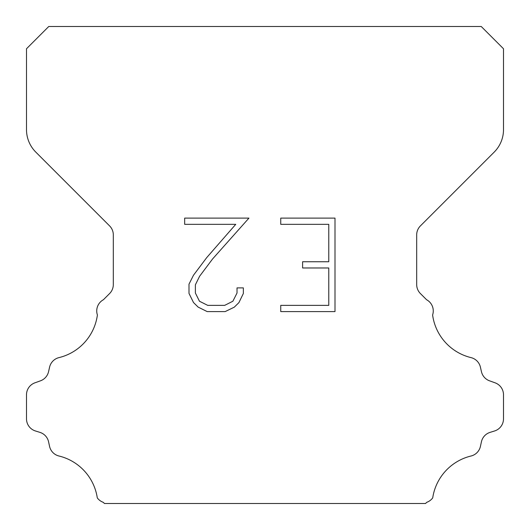 <?xml version="1.0" encoding="UTF-8"?>
<svg xmlns="http://www.w3.org/2000/svg" width="530" height="530" viewBox="0 0 530 530"><rect width="100%" height="100%" fill="white"/><g stroke="black" fill="none" stroke-linecap="round" stroke-linejoin="round"><path stroke-width="0.79" d="M328.772 305.373L328.772 267.975L302.603 267.975L302.603 261.74L328.772 261.74L328.772 224.342L280.748 224.342L280.748 218.108L335.006 218.108L335.006 311.6L280.748 311.6L280.748 305.373L328.772 305.373M243.349 287.896L243.349 293.501L238.904 302.63L234.28 307.168L225.151 311.6L207.197 311.6L198.127 307.095L193.503 302.531L188.998 293.408L188.998 284.153L193.503 275.209L206.707 257.62L235.744 224.342L184.672 224.342L184.672 218.108L248.948 218.108L212.55 258.998L199.585 276.282L195.385 284.809L195.385 293.017L199.465 301.239L207.74 305.373L224.667 305.373L232.882 301.226L237.023 293.017L237.023 287.896L243.349 287.896M48.76 26.5L481.24 26.5L503.5 48.76L503.5 129.638A31.8 31.8 0 0 1 494.185 152.123L420.409 225.899A12.72 12.72 0 0 0 416.686 234.896L416.686 284.57A12.72 12.72 0 0 0 420.409 293.56L426.597 299.741A12.72 12.72 0 0 1 432.606 314.979A50.88 50.88 0 0 0 471.018 357.611A12.72 12.72 0 0 1 480.418 367.164L481.439 371.662A12.72 12.72 0 0 0 489.528 380.818L495.093 382.826A12.72 12.72 0 0 1 503.5 394.79L503.5 418.833A12.72 12.72 0 0 1 494.556 430.976L490.071 432.374A12.72 12.72 0 0 0 481.412 441.848L480.445 446.326A12.72 12.72 0 0 1 471.011 456.012A50.88 50.88 0 0 0 432.712 497.882A12.72 12.72 0 0 1 426.736 502.321L425.557 503.5L104.443 503.5L103.264 502.321A12.72 12.72 0 0 1 97.288 497.882A50.88 50.88 0 0 0 58.989 456.012A12.72 12.72 0 0 1 49.555 446.326L48.588 441.848A12.72 12.72 0 0 0 39.929 432.374L35.444 430.976A12.72 12.72 0 0 1 26.5 418.833L26.5 394.79A12.72 12.72 0 0 1 34.907 382.826L40.472 380.818A12.72 12.72 0 0 0 48.561 371.662L49.581 367.164A12.72 12.72 0 0 1 58.982 357.611A50.88 50.88 0 0 0 97.394 314.979A12.72 12.72 0 0 1 103.403 299.741L109.591 293.56A12.72 12.72 0 0 0 113.314 284.57L113.314 234.896A12.72 12.72 0 0 0 109.591 225.899L35.815 152.123A31.8 31.8 0 0 1 26.5 129.638L26.5 48.76L48.76 26.5"/></g></svg>
